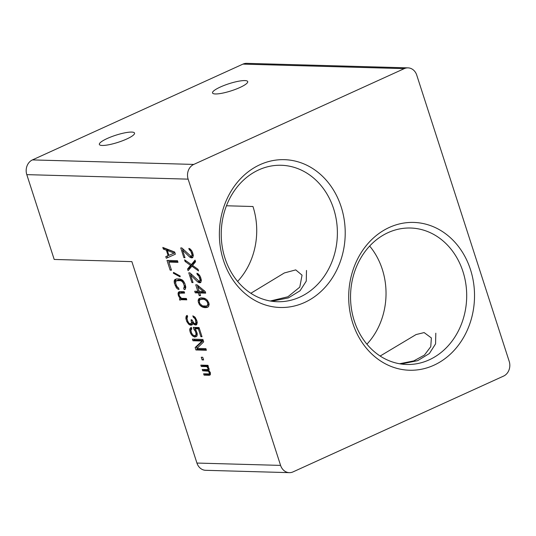 <?xml version="1.0" encoding="UTF-8"?>
<svg xmlns="http://www.w3.org/2000/svg" width="536" height="536" viewBox="0 0 536 536"><rect width="100%" height="100%" fill="white"/><g stroke="black" fill="none" stroke-linecap="round" stroke-linejoin="round"><path stroke-width="0.8" d="M293.065 471.881A11.377 9.681 -88.4 0 1 289.326 472.652A11.377 9.681 -88.4 0 1 280.589 465.395L188.129 179.145A11.377 9.681 -88.4 0 1 193.757 164.425L404.265 68.635A11.377 9.681 -88.4 0 1 408.01 67.864A11.377 9.681 -88.4 0 1 416.74 75.114L509.2 361.365A11.377 9.681 -88.4 0 1 503.572 376.091L293.065 471.881M470.461 269.554A73.941 62.913 91.6 0 0 389.35 227.425A73.941 62.913 91.6 0 0 352.755 323.114A73.941 62.913 91.6 0 0 433.865 365.244A73.941 62.913 91.6 0 0 470.461 269.554M341.151 206.796A73.941 62.913 91.6 0 0 260.04 164.666A73.941 62.913 91.6 0 0 223.445 260.355A73.941 62.913 91.6 0 0 304.555 302.492A73.941 62.913 91.6 0 0 341.151 206.796M408.01 67.864L246.674 63.349A11.377 9.681 91.6 0 0 242.935 64.119L32.428 159.909A11.377 9.681 91.6 0 0 26.8 174.636L54.196 259.451L131.869 261.622L196.933 463.057A11.377 9.681 91.6 0 0 205.67 470.307L289.326 472.652M102.235 145.464A18.485 3.732 -17.9 0 0 122.563 140.747A18.485 3.732 -17.9 0 0 134.536 133.089A18.485 3.732 -17.9 0 0 131.662 132.077A18.485 3.732 -17.9 0 0 111.327 136.794A18.485 3.732 -17.9 0 0 99.354 144.452A18.485 3.732 -17.9 0 0 102.235 145.464M215.405 93.961A18.485 3.732 -17.9 0 0 235.74 89.244A18.485 3.732 -17.9 0 0 247.712 81.586A18.485 3.732 -17.9 0 0 244.831 80.574A18.485 3.732 -17.9 0 0 224.504 85.291A18.485 3.732 -17.9 0 0 212.531 92.949A18.485 3.732 -17.9 0 0 215.405 93.961M180.739 247.92L181.851 247.954L190.923 256.248L191.861 255.739L192.042 254.942L190.823 251.156L189.275 249.769L188.833 248.416L189.811 248.711L191.848 250.915L192.679 252.818L193.335 255.511L192.699 257.642L191.446 257.876L189.63 257.019L182.548 250.118L184.994 257.695L183.882 257.662L180.739 247.92M188.082 270.653L187.553 269.025L190.561 265.36L185.108 261.454L184.585 259.826L191.406 264.576L195.037 260.121L195.566 261.742L192.558 265.414L198.012 269.32L198.534 270.941L191.935 266.198L188.082 270.653M188.779 272.817L189.891 272.844L198.963 281.145L199.901 280.636L200.082 279.832L198.863 276.047L197.315 274.66L196.873 273.306L197.851 273.608L199.888 275.805L200.719 277.708L201.375 280.408L200.739 282.532L199.486 282.767L197.67 281.909L190.588 275.008L193.034 282.586L191.922 282.552L188.779 272.817M205.181 291.504L197.074 284.844L195.74 284.81L197.838 291.303L194.722 291.216L195.245 292.837L198.36 292.924L199.231 295.631L200.571 295.664L199.694 292.964L205.703 293.132L205.181 291.504M201.047 297.828L204.25 298.184L206.996 299.872L208.846 302.867L209.147 304.488L208.517 306.612L206.193 307.624L204.189 307.564L202.24 306.974L200.243 305.58L199.137 304.207L198.092 300.957L198.729 298.833L201.047 297.828M174.669 252.041L175.366 254.205L166.307 258.245L165.785 256.623L168.103 255.612L166.354 250.198L163.339 249.046L162.81 247.424L174.669 252.041M166.307 258.245L175.366 254.205M167.011 260.409L177.463 260.704L177.986 262.325L168.867 262.07L171.487 270.184L170.153 270.151L167.011 260.409M180.036 276.857L180.223 276.06L173.523 272.389L173.342 273.186L180.036 276.857M182.542 280.248L178.394 279.913L175.741 281.3L175.681 283.175L176.471 285.608L177.751 287.524L178.501 287.812L179.031 289.433L177.831 289.132L176.592 288.026L174.347 283.135L174.227 280.717L174.77 279.665L176.512 278.908L179.848 279.001L182.113 279.866L183.352 280.978L182.193 281.48L183.473 283.39L184.257 285.829L184.203 287.705L183.62 287.953L184.143 289.574L185.168 289.34L185.804 287.209L184.806 283.43L183.352 280.978M176.23 280.777L180.371 280.623L182.193 281.48M179.855 300.18L181.014 299.678L186.796 299.838L186.361 298.485L181.47 298.351L179.346 295.879L179.091 293.728L179.587 293.205L184.612 293.078L184.176 291.725L179.728 291.597L178.568 292.1L178.16 292.897L178.455 295.852L180.357 298.317L179.419 298.827L179.855 300.18M193.878 329.265L193.268 327.369L199.05 327.53L202.018 336.729L200.906 336.702L198.374 328.856L194.816 328.756L195.921 330.122L197.101 333.111L197.087 335.791L196.457 336.575L194.635 337.064L192.19 335.65L190.427 332.923L189.69 329.948L189.918 328.615L191.265 327.315L191.788 328.937L190.89 330.25L191.54 332.95L192.819 334.866L194.421 335.717L195.439 335.476L196.116 334.156L195.466 331.456L193.878 329.265L194.863 328.816M192.96 340.769L192.437 339.147L202.896 339.435L203.68 341.874L196.967 348.387L205.864 348.635L206.394 350.263L195.935 349.968L195.151 347.529L202.085 341.023L192.96 340.769L194.32 340.152L194.012 339.188M188.746 324.293L190.34 325.144L192.035 324.923L192.525 324.401L192.538 323.061L194.394 324.722L196.618 324.783L197.255 322.652L196.866 320.769L195.064 317.232L192.846 315.831L193.282 317.185L194.829 318.565L195.493 319.925L195.875 323.154L195.379 323.677L193.871 323.094L191.928 319.825L191.044 319.798L191.513 323.302L189.905 323.791L188.752 322.953L187.694 321.044L186.957 318.076L187.634 316.756L187.198 315.403L186.615 315.657L185.845 318.049L186.669 321.285L188.746 324.293L189.878 323.778M206.829 366.624L201.268 366.47L200.826 365.117L207.948 365.317L208.383 366.671L207.72 366.651L209.174 369.103L208.805 370.704L210.219 372.353L210.34 374.771L209.402 375.28L204.062 375.133L203.626 373.78L208.966 373.927L209.455 373.404L208.538 371.234L202.662 370.798L202.226 369.445L207.566 369.599L208.109 368.54L206.829 366.624L208.176 366.014L202.621 365.853L201.268 366.47M201.248 357.251L202.742 357.291L203.6 359.944L202.106 359.904L201.248 357.251M226.453 205.777L252.972 206.514A68.253 58.069 -88.4 0 1 237.609 281.434M369.659 246.058A68.253 58.069 -88.4 0 1 382.282 269.273A68.253 58.069 -88.4 0 1 366.919 344.192M258.767 169.879A68.253 58.069 91.6 0 0 224.986 258.211A68.253 58.069 91.6 0 0 277.4 301.721A68.253 58.069 91.6 0 0 299.859 297.105A68.253 58.069 91.6 0 0 333.633 208.772A68.253 58.069 91.6 0 0 281.219 165.269A68.253 58.069 91.6 0 0 258.767 169.879M270.278 301.004L287.906 296.77L299.785 287.142L302.049 275.176L295.745 269.889L284.355 272.945L250.841 293.279M429.168 359.864A68.253 58.069 91.6 0 0 462.943 271.531A68.253 58.069 91.6 0 0 410.529 228.021A68.253 58.069 91.6 0 0 388.077 232.637A68.253 58.069 91.6 0 0 354.296 320.97A68.253 58.069 91.6 0 0 406.71 364.48A68.253 58.069 91.6 0 0 429.168 359.864M399.588 363.756L413.792 360.902L424.438 355.073L430.77 346.671L431.359 337.935L424.137 332.581L416.063 334.565L380.151 356.038M191.861 255.739L193.221 255.123L191.372 256.262M193.134 254.446L192.042 254.942M192.793 253.16L191.828 253.595M192.37 252.108L191.479 252.51M191.72 250.741L190.823 251.156M191.097 249.883L190.113 250.332M190.414 249.247L189.275 249.769M192.779 257.488L191.895 257.89M192.893 257.26L191.446 257.876M192.806 257.253L191.828 256.958L190.474 257.582M191.828 256.958L190.99 256.402L189.63 257.019M183.6 249.642L182.548 250.118M184.846 257.226L183.882 257.662M182.95 249.937L182.515 248.59M189.215 269.34L188.913 268.409L187.553 269.025M188.913 268.409L191.915 264.737L190.561 265.36M186.2 260.952L185.108 261.454M191.915 264.737L191.58 264.496M195.285 260.871L192.766 263.96L191.406 264.576M192.987 265.722L191.935 266.198M199.901 280.636L201.261 280.013L199.412 281.159M201.174 279.336L200.082 279.832M200.833 278.05L199.868 278.486M200.41 276.998L199.519 277.407M199.761 275.638L198.863 276.047M199.137 274.774L198.153 275.223M198.454 274.144L197.315 274.66M200.819 282.378L199.935 282.78M200.933 282.15L199.486 282.767M200.846 282.15L199.868 281.856L198.514 282.472M199.868 281.856L199.03 281.293L197.67 281.909M191.64 274.533L190.588 275.008M192.886 282.117L191.922 282.552M190.99 274.827L190.555 273.487M205.489 292.468L201.054 292.341L199.694 292.964M200.39 295.108L199.231 295.631M199.901 292.87L199.72 292.308L198.36 292.924M199.72 292.308L196.605 292.221L195.245 292.837M196.605 292.221L196.29 291.256M198.99 290.773L197.838 291.303M197.891 286.646L197.395 285.105M198.776 286.244L197.684 286.74L203.399 291.457L204.504 290.954M197.684 286.74L199.171 291.336L203.399 291.457M207.847 307.101L207.218 307.383M208.176 306.86L206.193 307.624M207.553 307.001L205.549 306.947L204.189 307.564M205.549 306.947L204.35 306.646L202.99 307.262M204.35 306.646L203.593 306.358L202.24 306.974M202.44 305.835L201.174 306.411M203.593 306.358L202.896 305.982M201.315 305.091L200.243 305.58M200.075 303.785L199.137 304.207M199.425 302.11L198.394 302.579M205.703 298.847L204.618 298.612L203.265 299.229L204.685 299.537L207.077 301.48L207.948 304.187L206.782 306.029L202.554 305.909L200.163 303.966L199.506 302.606L199.446 300.341L198.092 300.957M199.446 300.341L199.68 299.008L198.32 299.624M199.68 299.008L200.082 298.217L198.729 298.833M200.082 298.217L200.424 297.969M204.618 298.612L201.817 298.8L200.457 299.416L203.265 299.229M206.782 306.029L209.127 304.361M205.931 298.967L204.685 299.537M199.472 300.462L200.457 299.416M207.291 300.234L206.367 300.656M207.968 301.071L207.077 301.48M208.645 302.425L207.734 302.84M209.007 303.704L207.948 304.187M209.127 304.368L207.767 304.984M203.064 298.565L201.704 299.182M167.668 257.628L167.152 256.027M168.874 255.263L168.103 255.612M167.922 250.232L167.714 249.582L166.354 250.198M167.714 249.582L164.693 248.429L163.339 249.046M174.716 252.188L168.693 249.877L167.333 250.5L168.907 255.364L174.897 252.751M167.333 250.5L174.126 253.099M177.778 261.662L170.227 261.454L168.867 262.07M171.306 269.621L170.153 270.151M169.075 261.977L168.579 260.449M174.234 272.777L173.342 273.186M178.79 288.696L177.831 289.132M177.738 287.504L176.592 288.026M176.9 286.425L175.795 286.928M176.29 285.045L175.138 285.574M175.614 282.559L174.347 283.135M175.607 281.882L175.493 281.172L174.133 281.789M175.493 281.172L175.587 280.1L174.227 280.717M175.587 280.1L176.13 279.042L174.77 279.665M185.322 289.045L184.143 289.574M185.449 288.79L184.98 287.343M185.69 286.499L185.556 287.082L184.203 287.705M185.664 286.318L184.384 286.901M185.409 285.299L184.257 285.829M184.552 282.901L183.473 283.39M183.962 281.815L182.897 282.305M182.635 280.335L181.349 280.918M181.731 280.006L180.371 280.623M178.394 279.913L177.034 280.529M186.588 299.175L182.374 299.061L180.21 299.925M181.188 299.483L180.773 298.21L179.419 298.827M180.987 298.029L180.357 298.317M180.103 297.179L179.426 297.487M179.734 296.622L179.031 296.944M179.225 295.504L178.455 295.852M179.037 294.344L178.106 294.773M179.379 293.42L179.339 293.078L177.979 293.695M179.339 293.078L179.52 292.274L178.16 292.897M179.567 291.651L178.568 292.1M179.52 292.274L179.868 291.604M184.397 292.415L181.523 292.334L180.163 292.951M181.523 292.334L179.587 293.205M182.374 299.061L181.014 299.678M195.211 328.575L194.836 327.416M201.871 336.26L200.906 336.702M199.338 328.414L198.374 328.856M199.271 328.22L196.176 328.132L194.816 328.756M196.551 336.461L194.635 337.064M195.988 336.44L194.702 335.871L193.342 336.487M193.268 335.161L192.19 335.65M192.015 333.854L191.091 334.283M191.392 332.481L190.427 332.923M190.957 330.819L189.905 331.295M191.071 329.466L189.69 329.948M191.05 329.332L191.278 327.999L189.918 328.615M191.319 327.483L190.548 327.831M195.935 334.953L197.295 334.323L196.799 334.859L195.439 335.476M197.194 333.667L196.116 334.156M196.953 332.642L195.988 333.077M196.364 331.047L195.466 331.456M195.787 329.962L194.896 330.364M206.179 349.599L197.295 349.351L195.935 349.968M196.98 348.373L196.504 346.913L195.151 347.529M197.295 349.351L196.98 348.387M203.238 340.501L202.085 341.023M196.504 346.913L203.265 340.574M203.204 340.4L194.32 340.152M192.391 324.541L190.293 323.804M190.943 324.233L189.59 324.856M188.893 323.081L188.035 323.469M188.143 321.969L187.245 322.377M187.634 320.85L186.669 321.285M187.044 318.632L185.972 319.121M187.024 317.513L185.845 318.049M187.232 317.098L187.299 316.361L185.938 316.977M187.278 315.65L186.126 316.18M187.299 316.361L187.386 315.985M191.513 323.302L190.796 323.818M192.9 321.948L191.694 322.498M192.866 322.679L193 322.116M192.163 320.535L191.392 320.883M195.875 323.154L197.228 322.538L196.739 323.054L195.379 323.677M197.094 321.881L196.055 322.35M196.799 320.568L195.841 321.004M196.377 319.523L195.493 319.925M195.734 318.156L194.829 318.565M195.104 317.292L194.126 317.741M194.427 316.662L193.282 317.185M196.699 324.628L195.814 325.03M196.812 324.401L195.372 325.017M196.732 324.401L195.754 324.099L194.394 324.722M194.803 323.59L193.55 324.159M195.754 324.099L195.097 323.67M193.389 322.672L192.538 323.061M192.23 324.716L191.231 325.171M191.7 324.528L190.34 325.144M202.621 365.853L202.4 365.163M208.296 366.39L207.72 366.651M210.4 374.651L205.422 374.51L204.062 375.133M205.422 374.51L205.194 373.82M210.487 373.19L208.966 373.927M210.474 373.143L209.321 373.666M210.42 372.969L209.455 373.404M210.273 372.52L209.502 372.868M209.878 371.77L209.241 372.058M209.415 371.247L208.846 371.508M209.107 370.972L208.538 371.234M208.886 370.55L208.001 370.952M209 370.322L204.022 370.182L202.662 370.798M204.022 370.182L203.801 369.492M209.094 368.862L207.566 369.599M209.08 368.815L207.921 369.338M209.02 368.641L208.062 369.076M208.873 368.192L208.109 368.54M208.618 367.683L207.935 367.998M208.015 366.919L207.445 367.18M203.392 359.314L202.106 359.904M271.739 301.232L288.355 297.909L300.06 290.767L306.257 281.132L306.498 270.445M401.049 363.991L417.665 360.668L429.37 353.526L435.567 343.891L435.808 333.204M196.933 463.057L280.589 465.395M404.265 68.635L242.935 64.119M32.428 159.909L193.757 164.425M188.129 179.145L26.8 174.636"/></g></svg>
